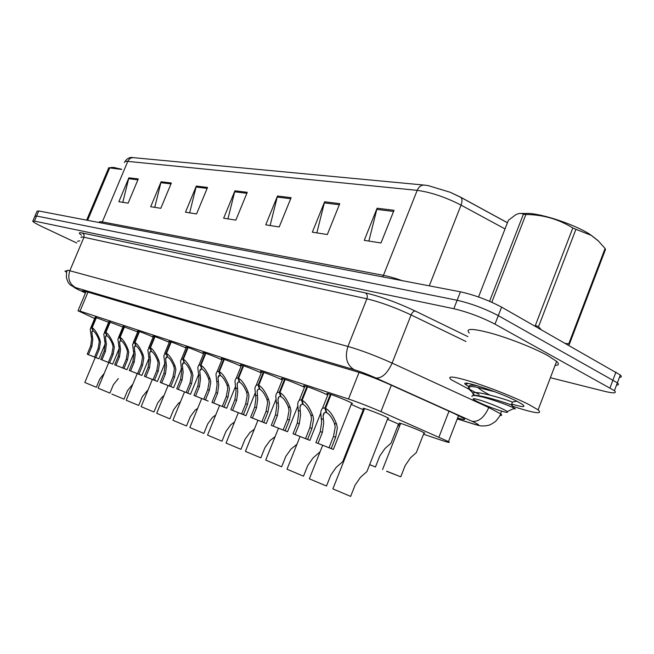 <?xml version="1.0" encoding="UTF-8"?>
<svg xmlns="http://www.w3.org/2000/svg" width="654" height="654" viewBox="0 0 654 654"><rect width="100%" height="100%" fill="white"/><g stroke="black" fill="none" stroke-linecap="round" stroke-linejoin="round"><path stroke-width="0.98" d="M186.267 347.339L185.638 346.972C186.545 346.775 192.178 348.884 202.519 353.274L203.574 353.749M153.363 336.483L152.758 336.123C153.665 335.993 158.987 337.995 168.724 342.124L169.239 342.353M137.92 331.39L137.324 331.038C138.231 330.932 143.414 332.878 152.873 336.892L153.142 337.014M123.099 326.493L137.708 331.897M108.858 321.801L122.895 326.992M169.468 341.797L168.846 341.429C169.754 341.274 175.231 343.317 185.254 347.576L186.03 347.92M203.827 353.135L203.181 352.759C201.023 351.394 212.942 355.825 220.562 359.226L221.919 359.839M222.18 359.193L221.518 358.809C219.188 357.354 231.622 361.956 239.429 365.455L241.113 366.215M241.383 365.537L240.713 365.145C238.195 363.583 251.185 368.374 259.18 371.971L261.224 372.903M261.51 372.191L260.832 371.791C258.093 370.107 271.696 375.102 279.887 378.805L282.324 379.925M282.626 379.165L281.923 378.756C278.947 376.949 293.221 382.165 301.625 385.974L304.47 387.307M304.797 386.489L304.077 386.073C300.84 384.127 315.833 389.58 324.458 393.504L327.752 395.081M328.104 394.198L327.368 393.773C323.836 391.664 339.622 397.387 348.476 401.433L352.49 403.428L351.525 403.583M95.165 317.28L108.662 322.275M351.198 404.409L363.992 410.074M364.368 409.118L363.632 408.701C359.953 406.543 376.271 412.437 385.034 416.459L388.746 418.307L387.781 418.462M362.741 410.998L363.501 411.309M387.454 419.304L395.67 422.77L399.226 424.536L398.294 424.667M400.436 423.964L399.692 423.547C395.883 421.331 412.748 427.422 421.413 431.411L424.838 433.111L423.874 433.275M423.506 434.207L441.875 440.412C448.44 442.611 450.647 442.995 448.481 441.589L380.939 411.644C368.954 406.477 358.139 402.267 348.5 399.014L80.025 311.124L78.014 310.773L94.658 318.498M397.943 425.574L399.586 426.13M363.861 410.41L363.06 410.205M32.896 220.946L34.891 216.261L36.591 216.024L457.138 300.26C471.24 303.53 484.957 308.655 498.291 315.629L617.376 382.827C618.937 384.274 618.651 385.043 616.509 385.132M424.675 185.131L428.206 185.613L450.107 192.227L460.498 197.124L507.447 222.712M35.038 215.902L37.025 211.242L38.749 210.964L460.441 291.815C474.567 294.987 488.285 300.088 501.585 307.118L620.319 375.012C621.864 376.491 621.57 377.293 619.412 377.415M339.761 203.647L327.319 234.533L312.342 232.17L324.621 201.792L339.761 203.647M394.027 210.294L380.996 242.986L364.253 240.345L377.096 208.225L394.027 210.294M207.522 187.445L196.568 213.94L185.491 212.198L196.314 186.071L207.522 187.445M171.34 183.014L160.81 208.307L150.698 206.721L161.113 181.763L171.34 183.014M138.264 178.959L128.119 203.165L118.856 201.702L128.887 177.814L138.264 178.959M291.12 197.688L279.209 226.954L265.737 224.837L277.492 196.02L291.12 197.688M247.261 192.317L235.849 220.128L223.66 218.207L234.933 190.805L247.261 192.317M227.927 218.877L234.933 190.805M270.118 225.524L277.492 196.02M122.788 202.323L128.887 177.814M154.736 207.359L161.113 181.763M189.644 212.852L196.314 186.071M368.864 241.073L377.096 208.225M316.838 232.881L324.621 201.792M76.771 243.002L42.208 226.709C36.624 224.052 33.468 222.246 32.749 221.281L34.441 221.085L453.835 308.721C467.904 312.089 481.622 317.231 494.988 324.147L614.433 390.659C617.057 393.324 613.763 393.544 604.533 391.321L550.39 377.71M34.891 216.261L36.591 216.024L457.138 300.26C471.24 303.53 484.957 308.655 498.291 315.629L617.376 382.827L620.319 375.012M457.62 417.988C463.874 419.868 465.967 420.031 463.915 418.47L454.612 413.72L388.116 383.775C376.148 378.494 365.3 374.35 355.588 371.341L84.153 291.005L82.102 290.826L85.56 292.796M95.263 357.444L84.824 382.484L96.351 387.282L99.751 379.083L104.288 373.262M96.49 317.403L92.181 327.711C94.617 329.191 97.144 333.049 99.751 339.295L100.446 342.14L99.294 349.187L95.819 357.509L98.909 358.825L87.235 354.19L90.661 345.966L91.617 338.944L90.211 329.142L91.797 327.58L96.105 317.272M93.113 330.589L91.805 332.068L92.786 339.369L91.854 346.416L88.421 354.648L96.506 357.852L94.609 357.035L98.067 348.729L99.253 341.707L98.533 338.854C96.678 334.611 94.92 332.003 93.252 331.022L92.181 327.711M92.974 330.924L91.797 327.58M87.235 354.19L88.421 354.648M94.609 357.035L95.819 357.509M66.651 272.35L64.926 271.091L67.084 270.977M77.507 241.269L79.788 240.819M110.771 167.506L113.559 167.416L121.718 169.288M86.647 220.153L108.728 167.816L109.708 167.923L87.611 220.333M121.652 169.435L109.708 167.923M108.728 167.816L109.447 167.637M469.073 389.277L451.129 379.663C446.543 375.519 453.753 376.352 472.768 382.149C490.925 387.904 515.654 397.763 529.184 404.671L538.119 409.862C543.245 414.611 534.719 413.402 512.548 406.248M469.261 333.049C464.994 328.144 472.466 328.251 491.661 333.368C509.973 338.543 534.629 348.312 547.913 355.67L556.619 361.384C559.399 363.967 558.892 365.3 555.091 365.382M468.885 386.784L465.583 384.536C458.438 378.78 498.454 391.672 516.832 401.213L522.039 404.131C526.47 407.385 523.02 407.368 511.681 404.074M519.971 213.433L530.165 213.482C546.719 215.125 575.226 225.009 589.81 234.246L598.655 241.212M489.576 301.29L523.404 214.218L525.881 214.496L491.808 302.262M572.806 227.976L575.921 229.317L538.52 326.722L535.381 325.398L572.806 227.976C558.622 219.147 542.984 214.651 525.881 214.496M565.44 343.375L568.727 343.898L605.089 248.487L598.108 240.68L591.38 235.399L575.921 229.317M605.089 248.487L605.49 249.444L569.209 344.625L568.727 343.898M538.52 326.722L541.071 329.534M495.103 391.844L476.97 387.25C470.071 386.064 467.308 386.571 468.681 388.778L472.474 392.653M477.518 385.835C471.894 384.879 469 385.059 468.836 386.359M479.137 394.444L468.746 388.852M478.679 399.766C487.696 402.292 504.986 409.453 507.218 411.57C508.403 412.69 506.588 412.56 501.773 411.186C490.157 407.475 480.96 403.722 474.183 399.937C471.943 398.368 473.439 398.311 478.679 399.766M472.065 396.643L471.935 396.283C471.91 395.359 473.872 395.261 477.812 395.981C488.448 397.918 509.499 405.611 513.954 408.014L514.412 408.251C515.859 409.036 515.565 409.175 513.529 408.66M523.404 214.218C521.377 213.008 518.818 213.179 515.728 214.749L508.379 220.316L478.532 296.981M477.657 387.372C479.962 389.441 483.993 391.991 489.772 395.024M511.354 404.924L512.352 405.292L511.346 404.94C506.564 402.929 478.107 393.912 473.128 395.531M511.649 401.834L512.237 402.047C504.937 398.817 466.686 387.748 473.676 394.869L474.15 395.408M110.256 321.932L105.874 332.445C108.4 333.965 110.984 337.905 113.633 344.266L114.336 347.168L113.15 354.354L109.619 362.839L112.676 364.147L100.691 359.389L104.174 351.01L105.155 343.849L103.773 333.99L105.474 332.306L109.856 321.793M106.806 335.355L105.408 336.949L106.365 344.282L105.417 351.468L101.926 359.863L110.232 363.158L108.351 362.357L111.875 353.879L113.093 346.718L112.365 343.816C110.477 339.491 108.678 336.826 106.954 335.813L105.874 332.445M106.659 335.715L105.474 332.306M100.691 359.389L101.926 359.863M108.351 362.357L109.619 362.839M124.579 326.632L120.115 337.366C122.739 338.936 125.388 342.958 128.078 349.449L128.781 352.4L127.563 359.725L123.974 368.39L126.99 369.69L114.679 364.801L118.235 356.242L119.232 348.942L117.883 339.042L119.698 337.227L124.162 326.493M121.047 340.317L119.559 342.026L120.491 349.399L119.527 356.724L115.971 365.3L124.505 368.676L122.658 367.883L126.247 359.234L127.497 351.934L126.762 348.974C124.84 344.568 122.993 341.838 121.203 340.799L120.115 337.366M120.9 340.693L119.698 337.227M114.679 364.801L115.971 365.3M122.658 367.883L123.974 368.39M139.482 331.537L134.945 342.492C137.667 344.102 140.389 348.222 143.12 354.836L143.831 357.852L142.58 365.324L138.926 374.17L141.902 375.453L129.247 370.426L132.86 361.695L133.882 354.247L132.566 344.306L134.511 342.344L139.057 331.382M135.877 345.484L134.283 347.323L135.198 354.721L134.201 362.202L130.587 370.949L139.367 374.423L137.553 373.638L141.199 364.809L142.49 357.362L141.746 354.345C139.801 349.849 137.896 347.061 136.04 345.991L134.945 342.492M135.721 345.876L134.511 342.344M129.247 370.426L130.587 370.949M137.553 373.638L138.926 374.17M155.023 336.638L150.404 347.83C153.224 349.498 156.028 353.708 158.799 360.452L159.511 363.526L158.227 371.153L154.507 380.195L157.434 381.454L144.411 376.295L148.09 367.376L149.145 359.774L147.861 349.808L149.946 347.675L154.573 336.483M151.336 350.871L149.627 352.841L150.51 360.272L149.496 367.9L145.809 376.835L154.851 380.407L153.077 379.639L156.788 370.622L158.113 363.019L157.361 359.945C155.382 355.351 153.428 352.506 151.499 351.394L150.404 347.83M151.164 351.28L149.946 347.675M144.411 376.295L145.809 376.835M153.077 379.639L154.507 380.195M108.703 362.635L98.084 388.182L109.913 393.103L113.379 384.74L118.325 378.535M111.875 394.092L124.015 399.153L127.538 390.626L132.917 384.021M137.201 373.655L126.214 400.248L138.689 405.447L142.278 396.741L148.115 389.727M152.325 379.508L141.15 406.657L153.976 412.012L157.622 403.117L162.184 396.994L163.95 395.678M168.086 385.598L156.707 413.328L169.901 418.846L173.621 409.756L178.256 403.493L180.455 401.875M184.518 391.95L172.926 420.285L186.513 425.975L190.298 416.688L195.015 410.279L197.688 408.341M201.661 398.58L189.864 427.553L203.868 433.414L207.719 423.923L212.509 417.366L215.706 415.053M219.581 405.505L207.555 435.139L221.992 441.197L225.924 431.485L230.797 424.765L234.565 422.01M171.225 341.968L166.517 353.405C169.46 355.122 172.337 359.422 175.149 366.314L175.869 369.453L174.544 377.235L170.751 386.481L173.629 387.716L160.23 382.41L163.974 373.295L165.053 365.537L163.802 355.547L166.051 353.242L170.751 341.805M167.449 356.479L165.617 358.613L166.476 366.052L165.437 373.843L161.685 382.974L170.996 386.653L169.263 385.901L173.048 376.679L174.405 368.921L173.653 365.782C171.634 361.098 169.623 358.179 167.62 357.035L166.517 353.405M167.269 356.912L166.051 353.242M160.23 382.41L161.685 382.974M169.263 385.901L170.751 386.481M188.139 347.519L183.341 359.218C186.406 360.992 189.366 365.398 192.219 372.437L192.946 375.633L191.581 383.587L187.723 393.038L190.535 394.248L176.727 388.787L180.545 379.475L181.657 371.546L180.594 360.771L181.477 359.259L182.85 359.046L187.641 347.356M184.273 362.341L182.311 364.638L183.136 372.085L182.074 380.048L178.248 389.375L187.853 393.168L186.161 392.433L190.02 383.007L191.418 375.085L190.657 371.873C188.605 367.09 186.537 364.106 184.444 362.921L183.341 359.218M184.085 362.798L182.85 359.046M176.727 388.787L178.248 389.375M186.161 392.433L187.723 393.038M205.806 353.332L200.925 365.292C204.113 367.131 207.155 371.644 210.057 378.829L210.784 382.099L209.386 390.225L205.454 399.888L208.201 401.074L193.96 395.449L197.851 385.925L198.988 377.824L197.81 367.842C198.162 365.668 199.029 364.76 200.41 365.112L205.291 353.152M201.849 368.455L199.74 370.949L200.541 378.388L199.445 386.522L195.554 396.062L205.462 399.97L203.819 399.259L207.751 389.62L209.198 381.519L208.43 378.241C206.337 373.352 204.212 370.303 202.029 369.077L200.925 365.292M201.653 368.946L200.41 365.112M193.96 395.449L195.554 396.062M203.819 399.259L205.454 399.888M346.072 455.47L345.304 455.168L346.056 455.511M369.657 464.618L375.47 466.989L379.745 456.075L384.961 448.505L391.051 443.159L392.613 439.169M369.641 464.659L375.47 466.989M386.678 471.199L400.779 476.807L405.153 465.607L410.467 457.825L416.353 452.576L418.053 448.211M386.628 471.321L400.779 476.807M238.309 412.748L226.055 443.077L240.966 449.339L244.972 439.39L249.926 432.507L254.341 429.22M257.921 420.326L245.422 451.383L260.832 457.857L264.911 447.671L269.955 440.616L275.097 436.659M278.465 428.264L265.712 460.089L281.653 466.793L285.823 456.353L290.956 449.11L296.949 444.27M300.014 436.594L287 469.22L303.513 476.177L307.764 465.468L312.996 458.029L320.084 451.783M322.643 445.341L309.367 478.81L326.485 486.028L330.826 475.041L336.148 467.406L342.745 461.65L344.315 457.669M364.589 408.546L332.878 488.89L350.65 496.402L355.089 485.121L360.509 477.265L366.919 471.599L368.635 467.226M224.289 359.406L219.311 371.644C222.638 373.548 225.777 378.175 228.72 385.517L229.456 388.852L228.009 397.166L223.995 407.058L226.676 408.219L211.978 402.414L215.943 392.67L217.112 384.388L215.975 374.431C216.343 372.069 217.275 371.08 218.771 371.464L223.75 359.218M220.234 374.856L217.962 377.554L218.738 384.977L217.61 393.291L213.637 403.06L223.872 407.09L222.295 406.404L226.3 396.528L227.788 388.255L227.012 384.904C224.894 379.909 222.695 376.778 220.414 375.51L219.311 371.644M220.022 375.371L218.771 371.464M211.978 402.414L213.637 403.06M222.295 406.404L223.995 407.058M243.64 365.766L238.563 378.298C242.037 380.268 245.266 385.01 248.267 392.523L249.002 395.932L247.506 404.442L243.419 414.571L246.01 415.691L230.829 409.706L234.868 399.725L236.069 391.256L234.982 381.339C235.358 378.772 236.364 377.693 237.999 378.102L243.075 365.57M239.478 381.552L237.794 382.451L237.165 383.743L237.778 391.869L236.617 400.379L232.571 410.377L243.149 414.538L241.628 413.876L245.716 403.771L247.253 395.302L246.476 391.877C244.31 386.767 242.045 383.555 239.666 382.247L238.563 378.298M239.258 382.099L237.999 378.102M230.829 409.706L232.571 410.377M241.628 413.876L243.419 414.571M263.922 372.428L258.739 385.271C262.368 387.315 265.712 392.179 268.753 399.864L269.489 403.354L267.952 412.061L263.775 422.443L266.276 423.522L250.58 417.342L254.7 407.123L255.935 398.45L254.888 388.599C255.281 385.795 256.368 384.617 258.15 385.067L263.325 372.224M259.646 388.574L257.823 389.539L257.145 390.945L257.717 399.087L256.531 407.802L252.403 418.045L263.358 422.345L261.902 421.716L266.072 411.358L267.658 402.692L266.873 399.193C264.674 393.961 262.336 390.667 259.851 389.302L258.739 385.271M259.417 389.146L258.15 385.067M250.58 417.342L252.403 418.045M261.902 421.716L263.775 422.443M285.201 379.418L279.912 392.588C283.713 394.714 287.163 399.708 290.253 407.573L290.997 411.137L289.403 420.056L285.144 430.7L287.539 431.738L271.287 425.345L275.489 414.873L276.765 405.987L275.767 396.234C276.176 393.177 277.353 391.885 279.291 392.375L284.58 379.214M280.811 395.932L280.566 396.553C279.127 396.185 278.261 397.133 277.966 399.381L278.637 406.665L277.41 415.584L273.2 426.089L284.547 430.545L283.174 429.94L287.425 419.32L289.076 410.442L288.283 406.862C286.043 401.507 283.623 398.123 281.016 396.708L279.912 392.588M280.566 396.553L279.291 392.375M271.287 425.345L273.2 426.089M283.174 429.94L285.144 430.7M307.552 386.767L302.156 400.281C306.137 402.48 309.702 407.614 312.849 415.666L313.593 419.32L311.942 428.46L307.593 439.382L309.873 440.371L293.033 433.749L297.325 423.007L298.641 413.908L297.684 404.278C298.101 400.927 299.377 399.52 301.502 400.052L306.898 386.547M303.047 403.665L302.786 404.319C301.208 403.927 300.268 404.965 299.965 407.426L300.603 414.62L299.344 423.759L295.044 434.526L306.816 439.145L305.524 438.581L309.865 427.683L311.566 418.593L310.773 414.922C308.492 409.445 305.982 405.962 303.26 404.491L302.156 400.281M302.786 404.319L301.502 400.052M293.033 433.749L295.044 434.526M305.524 438.581L307.593 439.382M331.063 394.493L325.553 408.366C329.73 410.655 333.417 415.936 336.614 424.184L337.366 427.929L335.649 437.297L331.21 448.513L333.368 449.445L315.89 442.586L320.272 431.566L321.629 422.231L320.722 412.756C321.155 409.093 322.536 407.548 324.866 408.129L330.376 394.264M326.428 411.791L326.15 412.494C324.425 412.069 323.403 413.205 323.101 415.895L323.697 422.983L322.397 432.359L318.007 443.404L330.229 448.194L329.036 447.671L333.466 436.48L335.232 427.16L334.431 423.408C332.109 417.783 329.51 414.211 326.657 412.674L325.553 408.366M326.15 412.494L324.866 408.129M315.89 442.586L318.007 443.404M329.036 447.671L331.21 448.513M87.988 292.134L80.025 311.124M359.038 372.42L348.5 399.014M391.329 385.222L380.939 411.644M449.004 411.194L438.973 437.027M428.206 185.613L424.495 185.107C421.323 184.853 418.895 186.603 417.203 190.355L127.775 161.383C129.075 158.701 131.053 157.475 133.71 157.688L423.89 185.049M460.498 197.124L460.849 197.377C462.304 198.881 462.37 201.457 461.045 205.111C445.472 197.14 430.855 192.219 417.203 190.355L383.44 275.334C388.574 276.323 394.861 278.105 402.308 280.672M99.351 222.45C98.95 221.657 99.939 221.485 102.318 221.927L127.775 161.383C125.323 161.154 124.244 161.554 124.538 162.576M505.027 228.933L461.045 205.111L429.277 285.839M615.962 372.052L610.035 387.781M38.749 210.964L34.441 221.085M460.441 291.815L453.835 308.721M501.585 307.118L494.988 324.147M101.722 223.039L102.318 221.927L383.44 275.334L382.664 276.904M246.852 193.306L234.614 191.794M207.13 188.393L196.012 187.011M170.964 183.913L160.819 182.662M137.904 179.825L128.609 178.673M290.695 198.734L277.157 197.058M339.32 204.751L324.27 202.887M393.561 211.463L376.729 209.378M457.277 418.879L473.406 423.915C480.101 425.901 480.404 425.378 474.297 422.337L375.911 377.987C367.859 374.431 360.575 371.652 354.059 369.641L75.521 287.564C72.962 286.877 74.025 287.629 78.709 289.828L85.486 292.959M78.709 289.828L70.419 285.062C68.94 283.133 68.605 284.318 66.455 277.844C66.324 273.576 66.569 271.197 67.198 270.691C66.716 270.135 67.591 270.151 69.831 270.756L347.953 346.432C361.082 350.225 375.805 355.784 392.114 363.093L488.8 407.54L500.563 413.794C502.247 415.069 502.035 415.617 499.926 415.421M489.094 406.772L488.8 407.54C484.254 417.465 478.695 422.059 472.131 421.331M81.431 235.121C78.276 232.947 78.644 232.235 82.535 233.012L365.398 292.894C380.407 296.434 397.027 302.483 415.249 311.026L467.872 336.614M75.521 287.564C69.324 283.934 67.427 278.334 69.831 270.756L83.949 237.263C81.668 236.781 80.736 236.887 81.161 237.574M375.911 377.987C381.977 378.396 387.381 373.434 392.114 363.093L411.088 314.934C394.942 307.396 380.211 302.017 366.894 298.813L83.949 237.263L84.055 234.786L82.535 233.012M465.983 341.486L411.088 314.934C412.265 312.359 413.647 311.059 415.249 311.026M354.059 369.641C346.669 364.916 344.633 357.182 347.953 346.432L366.894 298.813C367.728 296.139 367.229 294.169 365.398 292.894M475.115 424.52L473.406 423.915M98.067 348.729L99.294 349.187M98.533 338.854L99.751 339.295M91.094 336.189L92.288 336.614M90.661 345.966L91.854 346.416M111.875 353.879L113.15 354.354M112.365 343.816L113.633 344.266M104.632 341.045L105.866 341.486M104.174 351.01L105.417 351.468M126.247 359.234L127.563 359.725M126.762 348.974L128.078 349.449M118.709 346.089L120.001 346.546M118.235 356.242L119.527 356.724M141.199 364.809L142.58 365.324M141.746 354.345L143.12 354.836M133.359 351.337L134.708 351.819M132.86 361.695L134.201 362.202M156.788 370.622L158.227 371.153M157.361 359.945L158.799 360.452M148.621 356.806L150.019 357.313M148.09 367.376L149.496 367.9M173.048 376.679L174.544 377.235M173.653 365.782L175.149 366.314M164.53 362.512L165.993 363.035M163.974 373.295L165.437 373.843M190.02 383.007L191.581 383.587M190.657 371.873L192.219 372.437M181.133 368.464L182.662 369.011M180.545 379.475L182.074 380.048M207.751 389.62L209.386 390.225M208.43 378.241L210.057 378.829M198.473 374.677L200.067 375.249M197.851 385.925L199.445 386.522M226.3 396.528L228.009 397.166M227.012 384.904L228.72 385.517M216.605 381.176L218.264 381.772M215.943 392.67L217.61 393.291M245.716 403.771L247.506 404.442M246.476 391.877L248.267 392.523M235.571 387.969L237.312 388.599M234.868 399.725L236.617 400.379M266.072 411.358L267.952 412.061M266.873 399.193L268.753 399.864M255.444 395.098L257.267 395.752M254.7 407.123L256.531 407.802M287.425 419.32L289.403 420.056M288.283 406.862L290.253 407.573M276.282 402.562L278.203 403.248M275.489 414.873L277.41 415.584M309.865 427.683L311.942 428.46M310.773 414.922L312.849 415.666M298.159 410.401L300.178 411.129M297.325 423.007L299.344 423.759M333.466 436.48L335.649 437.297M334.431 423.408L336.614 424.184M321.163 418.65L323.28 419.41M320.272 431.566L322.397 432.359M86.066 291.57L78.088 310.585M458.56 415.56L448.481 441.589M450.107 192.227L460.849 197.377L507.43 222.761M124.955 161.579C127.203 158.26 129.933 156.944 133.146 157.639M614.433 390.659L617.376 382.827M457.252 418.944L474.076 424.201C482.456 426.563 480.804 425.901 485.906 425.811C488.898 425.002 488.791 426.089 495.421 421.528C498.847 417.644 500.563 415.069 500.563 413.794L501.593 411.129M78.3 289.673L85.478 292.984M98.909 358.825L105.155 343.832M91.805 332.068L92.198 331.128M90.743 327.858L95.288 317.002M538.119 409.862L556.619 361.384M468.035 383.416L465.583 384.536M589.81 234.246L590.178 234.663M469.122 389.155L469.597 387.928M507.218 411.57L514.412 408.251M470.103 390.43L469.744 389.604M473.439 395.474L473.676 394.869M511.346 404.94L512.434 402.112M473.144 393.504L474.641 395.392M512.237 402.047L516.881 401.237M511.559 405.014L513.954 408.014M112.676 364.147L119.183 348.476M105.408 336.949L105.834 335.919M104.354 332.6L108.981 321.506M126.99 369.69L133.768 353.315M119.559 342.026L120.025 340.906M118.513 337.521L123.23 326.191M141.902 375.453L148.957 358.351M134.283 347.323L134.789 346.097M133.252 342.647L138.051 331.063M157.434 381.454L164.775 363.599M149.627 352.841L150.175 351.509M148.613 347.993L153.502 336.14M173.629 387.716L181.272 369.069M165.617 358.613L166.222 357.149M164.62 353.569L169.615 341.437M190.535 394.248L198.497 374.758M182.311 364.638L182.965 363.044M181.33 359.381L186.423 346.963M199.74 370.949L200.459 369.191M198.783 365.463L203.983 352.743M391.051 443.159L398.507 424.127M382.574 469.564L400.657 423.391M416.353 452.576L424.094 432.703M342.745 461.65L363.272 409.666M366.919 471.599L388.01 417.89M226.676 408.219L235.334 386.833M217.962 377.554L218.747 375.625M217.038 371.815L222.352 358.776M246.01 415.691L255.093 393.193M237.034 384.478L237.893 382.361M236.143 378.47L241.563 365.096M266.276 423.522L275.833 399.741M257.014 391.746L257.954 389.424M256.164 385.443L261.706 371.717M287.539 431.738L297.652 406.453M277.966 399.381L278.996 396.831M277.165 392.76L282.83 378.666M309.873 440.371L320.697 413.181M299.965 407.426L301.093 404.605M299.213 400.444L305.009 385.958M333.368 449.445L351.754 403.003M323.101 415.895L324.335 412.788M322.406 408.529L328.333 393.626"/></g></svg>
